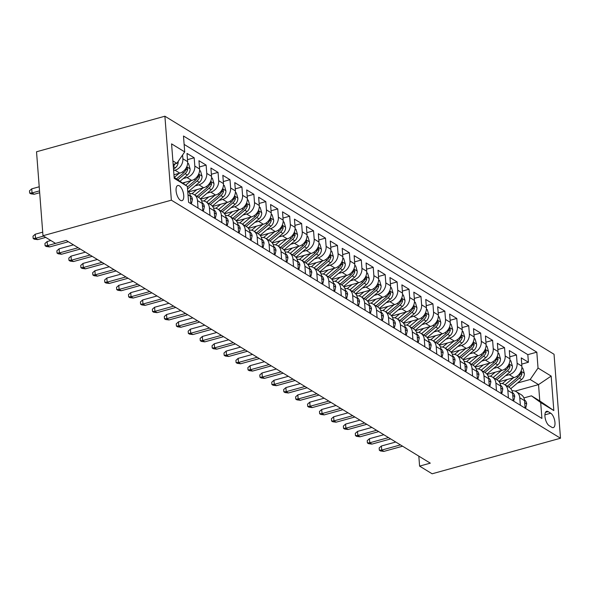 <?xml version="1.0" encoding="UTF-8"?>
<svg xmlns="http://www.w3.org/2000/svg" width="590" height="590" viewBox="0 0 590 590"><rect width="100%" height="100%" fill="white"/><g stroke="black" fill="none" stroke-linecap="round" stroke-linejoin="round"><path stroke-width="0.89" d="M180.466 200.342A7.862 3.363 74.5 0 0 182.008 200.652A7.862 3.363 74.5 0 0 183.527 193.815A7.862 3.363 74.5 0 0 179.353 185.821A7.862 3.363 74.5 0 0 177.811 185.503A7.862 3.363 74.5 0 0 176.299 192.34A7.862 3.363 74.5 0 0 180.466 200.342M171.358 200.172L42.982 235.727L36.528 151.77L164.898 116.215L554.04 354.273L560.5 438.23L171.358 200.172L164.898 116.215M499.111 381.737L514.03 377.607A9.824 8.076 -58.5 0 0 521.892 366.161L521.25 357.879L528.411 362.26L521.73 364.111M505.549 375.712L509.259 374.687A9.824 8.076 -58.5 0 0 517.113 363.241L516.479 354.959L509.797 356.81M516.479 354.959L509.318 350.578L509.952 358.86A9.824 8.076 -58.5 0 1 502.09 370.306L487.17 374.436M475.238 367.135L490.157 363.005A9.824 8.076 -58.5 0 0 498.019 351.559L497.377 343.277L504.539 347.658L497.857 349.509M463.298 359.834L478.217 355.704A9.824 8.076 -58.5 0 0 486.079 344.258L485.445 335.976L492.606 340.356L485.924 342.207M451.365 352.532L466.284 348.395A9.824 8.076 -58.5 0 0 474.139 336.949L473.505 328.667L480.666 333.048L473.984 334.899M439.425 345.231L454.344 341.094A9.824 8.076 -58.5 0 0 462.206 329.648L461.564 321.366L468.733 325.746L462.044 327.598M427.492 337.923L442.412 333.793A9.824 8.076 -58.5 0 0 450.266 322.346L449.632 314.064L456.793 318.445L450.111 320.296M415.552 330.621L430.471 326.491A9.824 8.076 -58.5 0 0 438.333 315.045L437.692 306.763L444.853 311.144L438.171 312.995M403.612 323.32L418.531 319.19A9.824 8.076 -58.5 0 0 426.393 307.744L425.759 299.462L432.92 303.843L426.238 305.694M391.679 316.019L406.599 311.889A9.824 8.076 -58.5 0 0 414.46 300.443L413.819 292.161L420.98 296.541L414.298 298.393M379.739 308.718L394.658 304.58A9.824 8.076 -58.5 0 0 402.52 293.134L401.886 284.852L409.047 289.24L402.365 291.084M367.806 301.416L382.726 297.279A9.824 8.076 -58.5 0 0 390.58 285.833L389.946 277.551L397.107 281.931L390.425 283.783M355.866 294.108L370.786 289.978A9.824 8.076 -58.5 0 0 378.647 278.532L378.013 270.25L385.174 274.63L378.492 276.481M343.933 286.806L358.853 282.676A9.824 8.076 -58.5 0 0 366.707 271.23L366.073 262.948L373.234 267.329L366.552 269.18M331.993 279.505L346.913 275.375A9.824 8.076 -58.5 0 0 354.774 263.929L354.133 255.647L361.301 260.028L354.612 261.879M320.06 272.204L334.973 268.074A9.824 8.076 -58.5 0 0 342.834 256.628L342.2 248.346L349.361 252.727L342.679 254.578M308.12 264.903L323.04 260.765A9.824 8.076 -58.5 0 0 330.901 249.319L330.26 241.037L337.421 245.425L330.739 247.269M296.18 257.601L311.1 253.464A9.824 8.076 -58.5 0 0 318.961 242.018L318.327 233.736L325.488 238.117L318.806 239.968M284.247 250.293L299.167 246.163A9.824 8.076 -58.5 0 0 307.029 234.717L306.387 226.435L313.548 230.815L306.866 232.667M272.307 242.992L287.227 238.862A9.824 8.076 -58.5 0 0 295.089 227.416L294.454 219.133L301.615 223.514L294.934 225.365M260.374 235.69L275.294 231.56A9.824 8.076 -58.5 0 0 283.148 220.114L282.514 211.832L289.675 216.213L282.994 218.064M248.434 228.389L263.354 224.259A9.824 8.076 -58.5 0 0 271.216 212.813L270.574 204.531L277.743 208.912L271.053 210.763M236.502 221.088L251.421 216.95A9.824 8.076 -58.5 0 0 259.276 205.504L258.641 197.222L265.802 201.61L259.121 203.462M224.561 213.787L239.481 209.649A9.824 8.076 -58.5 0 0 247.343 198.203L246.701 189.921L253.862 194.302L247.181 196.153M212.621 206.478L227.541 202.348A9.824 8.076 -58.5 0 0 235.403 190.902L234.768 182.62L241.93 187.001L235.248 188.852M200.689 199.177L215.608 195.047A9.824 8.076 -58.5 0 0 223.47 183.601L222.828 175.319L229.989 179.699L223.308 181.55M188.748 191.875L203.668 187.745A9.824 8.076 -58.5 0 0 211.53 176.299L210.895 168.017L218.057 172.398L211.375 174.249M182.627 182.966L191.735 180.444A9.824 8.076 -58.5 0 0 199.59 168.998L198.955 160.716L206.117 165.097L199.435 166.948M173.954 174.758L179.795 173.136A9.824 8.076 -58.5 0 0 187.657 161.69L187.015 153.407L194.184 157.796L187.495 159.647M418.826 456.144L419.593 466.115L430.294 463.157L66.22 240.432L55.519 243.39L42.982 235.727M550.728 413.221L548.103 411.614A7.611 3.26 74.5 0 0 546.613 411.311A7.611 3.26 74.5 0 0 545.145 417.934A7.611 3.26 74.5 0 0 549.187 425.685L551.812 427.293A7.611 3.26 74.5 0 0 553.302 427.595A7.611 3.26 74.5 0 0 554.77 420.972A7.611 3.26 74.5 0 0 550.728 413.221L544.917 414.836M174.146 177.266L187.362 186.388L188.579 202.274L541.915 418.428L540.691 402.542L531.435 395.838L523.891 397.925M187.362 186.388L174.227 178.357L171.572 143.872L184.707 151.903L183.483 136.017L536.819 352.171L538.036 368.057L551.171 376.088L553.826 410.574L540.691 402.542M173.63 170.606L175.024 170.215L179.795 173.136M183.254 178.549L186.956 177.524L191.735 180.444M195.187 185.85L198.896 184.825L203.668 187.745M207.127 193.151L210.829 192.126L215.608 195.047M219.067 200.453L222.769 199.427L227.541 202.348M231 207.754L234.709 206.729L239.481 209.649M242.94 215.062L246.642 214.03L251.421 216.95M254.873 222.364L258.582 221.339L263.354 224.259M266.813 229.665L270.515 228.64L275.294 231.56M278.745 236.966L282.455 235.941L287.227 238.862M290.686 244.267L294.388 243.242L299.167 246.163M302.626 251.569L306.328 250.544L311.1 253.464M314.558 258.877L318.268 257.845L323.04 260.765M326.499 266.179L330.201 265.153L334.973 268.074M338.431 273.48L342.141 272.455L346.913 275.375M350.372 280.781L354.074 279.756L358.853 282.676M362.304 288.082L366.014 287.057L370.786 289.978M374.244 295.384L377.947 294.358L382.726 297.279M386.185 302.692L389.887 301.66L394.658 304.58M398.117 309.993L401.82 308.968L406.599 311.889M410.057 317.295L413.76 316.269L418.531 319.19M421.99 324.596L425.7 323.571L430.471 326.491M433.93 331.897L437.632 330.872L442.412 333.793M445.863 339.198L449.573 338.173L454.344 341.094M457.803 346.507L461.505 345.475L466.284 348.395M469.736 353.808L473.446 352.783L478.217 355.704M481.676 361.11L485.378 360.084L490.157 363.005M493.616 368.411L497.318 367.386L502.09 370.306M528.411 362.26L527.829 354.656L184.124 144.395M182.59 154.986L182.878 158.769A9.824 8.076 121.5 0 1 175.024 170.215M194.184 157.796L194.818 166.078A9.824 8.076 121.5 0 1 186.956 177.524M206.117 165.097L206.758 173.379A9.824 8.076 121.5 0 1 198.896 184.825M218.057 172.398L218.691 180.68A9.824 8.076 121.5 0 1 210.829 192.126M229.989 179.699L230.631 187.981A9.824 8.076 121.5 0 1 222.769 199.427M241.93 187.001L242.564 195.283A9.824 8.076 121.5 0 1 234.709 206.729M253.862 194.302L254.504 202.584A9.824 8.076 121.5 0 1 246.642 214.03M265.802 201.61L266.437 209.893A9.824 8.076 121.5 0 1 258.582 221.339M277.743 208.912L278.377 217.194A9.824 8.076 121.5 0 1 270.515 228.64M289.675 216.213L290.317 224.495A9.824 8.076 121.5 0 1 282.455 235.941M301.615 223.514L302.25 231.796A9.824 8.076 121.5 0 1 294.388 243.242M313.548 230.815L314.19 239.097A9.824 8.076 121.5 0 1 306.328 250.544M325.488 238.117L326.123 246.399A9.824 8.076 121.5 0 1 318.268 257.845M337.421 245.425L338.063 253.707A9.824 8.076 121.5 0 1 330.201 265.153M349.361 252.727L349.995 261.009A9.824 8.076 121.5 0 1 342.141 272.455M361.301 260.028L361.935 268.31A9.824 8.076 121.5 0 1 354.074 279.756M373.234 267.329L373.868 275.611A9.824 8.076 121.5 0 1 366.014 287.057M385.174 274.63L385.808 282.912A9.824 8.076 121.5 0 1 377.947 294.358M397.107 281.931L397.749 290.214A9.824 8.076 121.5 0 1 389.887 301.66M409.047 289.24L409.681 297.515A9.824 8.076 121.5 0 1 401.82 308.968M420.98 296.541L421.621 304.824A9.824 8.076 121.5 0 1 413.76 316.269M432.92 303.843L433.554 312.125A9.824 8.076 121.5 0 1 425.7 323.571M444.853 311.144L445.494 319.426A9.824 8.076 121.5 0 1 437.632 330.872M456.793 318.445L457.427 326.727A9.824 8.076 121.5 0 1 449.573 338.173M468.733 325.746L469.367 334.029A9.824 8.076 121.5 0 1 461.505 345.475M480.666 333.048L481.307 341.33A9.824 8.076 121.5 0 1 473.446 352.783M492.606 340.356L493.24 348.638A9.824 8.076 121.5 0 1 485.378 360.084M504.539 347.658L505.18 355.94A9.824 8.076 121.5 0 1 497.318 367.386M520.343 405.234L519.768 397.726A9.824 8.076 -58.5 0 0 516.339 391.716A9.824 8.076 -58.5 0 0 512.009 390.75M525.122 408.155L524.547 400.654A9.824 8.076 -58.5 0 0 521.11 394.644L516.339 391.716M513.182 400.853L512.607 393.346A9.824 8.076 -58.5 0 0 509.177 387.335L504.398 384.415A9.824 8.076 121.5 0 1 507.835 390.425L508.41 397.933M501.249 393.552L500.667 386.044A9.824 8.076 -58.5 0 0 497.237 380.034L492.466 377.113A9.824 8.076 121.5 0 1 495.895 383.124L496.47 390.624M489.309 386.244L488.734 378.743A9.824 8.076 -58.5 0 0 485.305 372.733L480.525 369.812A9.824 8.076 121.5 0 1 483.955 375.823L484.538 383.323M477.376 378.942L476.794 371.442A9.824 8.076 -58.5 0 0 473.364 365.431L468.593 362.511A9.824 8.076 121.5 0 1 472.022 368.521L472.597 376.022M465.436 371.641L464.861 364.141A9.824 8.076 -58.5 0 0 461.424 358.13L456.653 355.209A9.824 8.076 121.5 0 1 460.082 361.22L460.665 368.721M453.496 364.34L452.921 356.839A9.824 8.076 -58.5 0 0 449.492 350.829L444.713 347.908A9.824 8.076 121.5 0 1 448.149 353.919L448.725 361.419M441.563 357.038L440.988 349.531A9.824 8.076 -58.5 0 0 437.551 343.52L432.78 340.6A9.824 8.076 121.5 0 1 436.209 346.61L436.784 354.118M429.623 349.737L429.048 342.23A9.824 8.076 -58.5 0 0 425.619 336.219L420.84 333.298A9.824 8.076 121.5 0 1 424.276 339.309L424.852 346.809M417.691 342.429L417.108 334.928A9.824 8.076 -58.5 0 0 413.678 328.918L408.907 325.997A9.824 8.076 121.5 0 1 412.336 332.008L412.912 339.508M405.75 335.127L405.175 327.627A9.824 8.076 -58.5 0 0 401.746 321.616L396.967 318.696A9.824 8.076 121.5 0 1 400.396 324.707L400.979 332.207M393.818 327.826L393.235 320.326A9.824 8.076 -58.5 0 0 389.806 314.315L385.034 311.395A9.824 8.076 121.5 0 1 388.463 317.405L389.039 324.906M381.877 320.525L381.302 313.024A9.824 8.076 -58.5 0 0 377.873 307.014L373.094 304.093A9.824 8.076 121.5 0 1 376.523 310.104L377.106 317.604M369.937 313.224L369.362 305.716A9.824 8.076 -58.5 0 0 365.933 299.705L361.161 296.785A9.824 8.076 121.5 0 1 364.591 302.795L365.166 310.303M358.005 305.922L357.429 298.415A9.824 8.076 -58.5 0 0 353.993 292.404L349.221 289.483A9.824 8.076 121.5 0 1 352.65 295.494L353.226 303.002M346.065 298.614L345.489 291.113A9.824 8.076 -58.5 0 0 342.06 285.103L337.281 282.182A9.824 8.076 121.5 0 1 340.718 288.193L341.293 295.693M334.132 291.312L333.549 283.812A9.824 8.076 -58.5 0 0 330.12 277.802L325.348 274.881A9.824 8.076 121.5 0 1 328.778 280.892L329.353 288.392M322.192 284.011L321.616 276.511A9.824 8.076 -58.5 0 0 318.187 270.5L313.408 267.58A9.824 8.076 121.5 0 1 316.845 273.59L317.42 281.091M310.259 276.71L309.676 269.21A9.824 8.076 -58.5 0 0 306.247 263.199L301.475 260.279A9.824 8.076 121.5 0 1 304.905 266.289L305.48 273.79M298.319 269.409L297.744 261.901A9.824 8.076 -58.5 0 0 294.314 255.89L289.535 252.97A9.824 8.076 121.5 0 1 292.965 258.981L293.547 266.488M286.386 262.108L285.803 254.6A9.824 8.076 -58.5 0 0 282.374 248.589L277.602 245.669A9.824 8.076 121.5 0 1 281.032 251.679L281.607 259.187M274.446 254.799L273.871 247.299A9.824 8.076 -58.5 0 0 270.434 241.288L265.662 238.367A9.824 8.076 121.5 0 1 269.092 244.378L269.674 251.878M262.506 247.498L261.931 239.997A9.824 8.076 -58.5 0 0 258.501 233.987L253.722 231.066A9.824 8.076 121.5 0 1 257.159 237.077L257.734 244.577M250.573 240.196L249.998 232.696A9.824 8.076 -58.5 0 0 246.561 226.685L241.789 223.765A9.824 8.076 121.5 0 1 245.219 229.776L245.794 237.276M238.633 232.895L238.058 225.395A9.824 8.076 -58.5 0 0 234.628 219.384L229.849 216.464A9.824 8.076 121.5 0 1 233.286 222.474L233.861 229.975M226.7 225.594L226.118 218.086A9.824 8.076 -58.5 0 0 222.688 212.076L217.917 209.155A9.824 8.076 121.5 0 1 221.346 215.166L221.921 222.673M214.76 218.293L214.185 210.785A9.824 8.076 -58.5 0 0 210.755 204.774L205.976 201.854A9.824 8.076 121.5 0 1 209.406 207.864L209.988 215.372M202.827 210.984L202.245 203.484A9.824 8.076 -58.5 0 0 198.815 197.473L194.044 194.553A9.824 8.076 121.5 0 1 197.473 200.563L198.048 208.064M190.887 203.683L190.312 196.182A9.824 8.076 -58.5 0 0 187.694 190.762M531.435 395.838L539.791 400.949L538.537 384.614L530.181 379.503L538.036 368.057M515.063 391.111L538.537 384.614L551.171 376.088M517.489 383.013L530.181 379.503M419.593 466.115L432.131 473.785L560.5 438.23M173.15 164.374L176.845 163.349L172.885 160.93M527.829 354.656L536.819 352.171M500.069 383.448A9.824 8.076 121.5 0 1 504.398 384.415M488.137 376.147A9.824 8.076 121.5 0 1 492.466 377.113M476.196 368.846A9.824 8.076 121.5 0 1 480.525 369.812M464.264 361.537A9.824 8.076 121.5 0 1 468.593 362.511M452.324 354.236A9.824 8.076 121.5 0 1 456.653 355.209M440.391 346.935A9.824 8.076 121.5 0 1 444.713 347.908M428.451 339.634A9.824 8.076 121.5 0 1 432.78 340.6M416.511 332.332A9.824 8.076 121.5 0 1 420.84 333.298M404.578 325.031A9.824 8.076 121.5 0 1 408.907 325.997M392.638 317.722A9.824 8.076 121.5 0 1 396.967 318.696M380.705 310.421A9.824 8.076 121.5 0 1 385.034 311.395M368.765 303.12A9.824 8.076 121.5 0 1 373.094 304.093M356.832 295.819A9.824 8.076 121.5 0 1 361.161 296.785M344.892 288.517A9.824 8.076 121.5 0 1 349.221 289.483M332.952 281.216A9.824 8.076 121.5 0 1 337.281 282.182M321.019 273.908A9.824 8.076 121.5 0 1 325.348 274.881M309.079 266.606A9.824 8.076 121.5 0 1 313.408 267.58M297.146 259.305A9.824 8.076 121.5 0 1 301.475 260.279M285.206 252.004A9.824 8.076 121.5 0 1 289.535 252.97M273.273 244.703A9.824 8.076 121.5 0 1 277.602 245.669M261.333 237.401A9.824 8.076 121.5 0 1 265.662 238.367M249.4 230.093A9.824 8.076 121.5 0 1 253.722 231.066M237.46 222.791A9.824 8.076 121.5 0 1 241.789 223.765M225.52 215.49A9.824 8.076 121.5 0 1 229.849 216.464M213.587 208.189A9.824 8.076 121.5 0 1 217.917 209.155M201.647 200.888A9.824 8.076 121.5 0 1 205.976 201.854M189.715 193.586A9.824 8.076 121.5 0 1 194.044 194.553M184.707 151.903L176.845 163.349M539.791 400.949L553.826 410.574M525.041 407.137L525.83 407.616L526.671 403.811A6.512 5.347 -58.5 0 0 524.466 399.976M395.757 442.028L381.398 446.003L381.708 450.089L400.448 444.897M383.861 451.402L380.528 450.974L379.341 450.244L381.708 450.089L383.861 451.402L402.594 446.21M379.341 450.244L379.163 447.972L381.398 446.003M525.093 407.823L525.83 407.616M507.194 379.503L502.356 383.589M513.389 377.784L505.062 384.82M521.892 367.592L522.792 368.138L524.333 373.404A6.512 5.347 121.5 0 1 521.612 379.532L510.763 388.692M508.757 387.084L519.348 378.138A6.512 5.347 -58.5 0 0 521.929 373.795L521.28 371.884L520.498 372.917A6.512 5.347 121.5 0 1 517.917 377.268L507.326 386.207M513.108 399.836L513.89 400.315L514.738 396.51A6.512 5.347 -58.5 0 0 512.533 392.675M383.817 434.727L369.458 438.702L369.775 442.788L388.508 437.596M371.921 444.1L368.595 443.673L367.4 442.943L369.775 442.788L371.921 444.1L390.661 438.908M367.4 442.943L367.223 440.671L369.458 438.702M513.16 400.522L513.89 400.315M501.168 392.534L501.957 393.014L502.798 389.208A6.512 5.347 -58.5 0 0 500.593 385.373M371.877 427.418L357.525 431.401L357.835 435.479L376.575 430.294M359.989 436.799L356.655 436.364L355.46 435.634L357.835 435.479L359.989 436.799L378.721 431.607M355.46 435.634L355.291 433.37L357.525 431.401M501.22 393.213L501.957 393.014M489.235 385.233L490.017 385.713L490.858 381.9A6.512 5.347 -58.5 0 0 488.653 378.072M359.944 420.117L345.585 424.092L345.902 428.178L364.635 422.993M348.048 429.491L344.722 429.063L343.528 428.333L345.902 428.178L348.048 429.491L366.788 424.306M343.528 428.333L343.351 426.069L345.585 424.092M489.287 385.912L490.017 385.713M477.295 377.925L478.077 378.411L478.925 374.598A6.512 5.347 -58.5 0 0 476.72 370.771M348.004 412.816L333.652 416.791L333.962 420.876L352.702 415.685M336.108 422.189L332.782 421.762L331.587 421.031L333.962 420.876L336.108 422.189L354.848 417.005M331.587 421.031L331.418 418.76L333.652 416.791M477.347 378.61L478.077 378.411M495.261 372.202L490.415 376.287M501.448 370.483L493.122 377.519M509.959 360.284L510.851 360.837L512.393 366.102A6.512 5.347 121.5 0 1 509.679 372.224L498.83 381.391M496.824 379.783L507.407 370.837A6.512 5.347 -58.5 0 0 509.996 366.493L509.347 364.583L508.565 365.616A6.512 5.347 121.5 0 1 505.977 369.959L495.394 378.905M483.321 364.893L478.483 368.986M489.516 363.182L481.189 370.218M498.019 352.982L498.919 353.535L500.46 358.801A6.512 5.347 121.5 0 1 497.739 364.922L486.89 374.09M484.884 372.482L495.475 363.536A6.512 5.347 -58.5 0 0 498.056 359.185L497.407 357.282L496.625 358.314A6.512 5.347 121.5 0 1 494.037 362.658L483.453 371.604M471.38 357.592L466.543 361.685M477.575 355.881L469.249 362.916M486.086 345.681L486.979 346.227L488.52 351.5A6.512 5.347 121.5 0 1 485.806 357.621L474.957 366.788M472.951 365.173L483.535 356.235A6.512 5.347 -58.5 0 0 486.123 351.883L485.474 349.981L484.685 351.006A6.512 5.347 121.5 0 1 482.104 355.357L471.521 364.303M459.448 350.29L454.602 354.384M465.643 348.579L457.309 355.608M474.146 338.38L475.046 338.925L476.587 344.199A6.512 5.347 121.5 0 1 473.866 350.32L463.017 359.487M461.011 357.872L471.602 348.933A6.512 5.347 -58.5 0 0 474.183 344.582L473.534 342.679L472.752 343.705A6.512 5.347 121.5 0 1 470.164 348.056L459.581 356.994M465.355 370.623L466.144 371.103L466.985 367.297A6.512 5.347 -58.5 0 0 464.78 363.469M336.071 405.514L321.712 409.49L322.029 413.575L340.762 408.383M324.175 414.888L320.849 414.46L319.655 413.73L322.029 413.575L324.175 414.888L342.915 409.696M319.655 413.73L319.478 411.459L321.712 409.49M465.414 371.309L466.144 371.103M447.508 342.989L442.67 347.082M453.703 341.271L445.376 348.307M462.213 331.079L463.106 331.624L464.647 336.89A6.512 5.347 121.5 0 1 461.933 343.019L451.084 352.178M449.079 350.571L459.662 341.632A6.512 5.347 -58.5 0 0 462.25 337.281L461.601 335.371L460.812 336.403A6.512 5.347 121.5 0 1 458.231 340.755L447.64 349.693M453.422 363.322L454.204 363.801L455.052 359.996A6.512 5.347 -58.5 0 0 452.847 356.161M324.131 398.213L309.772 402.188L310.089 406.274L328.829 401.082M312.235 407.587L308.909 407.159L307.715 406.429L310.089 406.274L312.235 407.587L330.975 402.395M307.715 406.429L307.538 404.157L309.772 402.188M453.474 364.008L454.204 363.801M441.482 356.021L442.271 356.5L443.112 352.695A6.512 5.347 -58.5 0 0 440.907 348.86M312.199 390.912L297.839 394.887L298.149 398.973L316.889 393.781M300.303 400.286L296.969 399.858L295.782 399.128L298.149 398.973L300.303 400.286L319.035 395.094M295.782 399.128L295.605 396.856L297.839 394.887M441.534 356.707L442.271 356.5M429.55 348.719L430.331 349.199L431.179 345.393A6.512 5.347 -58.5 0 0 428.974 341.558M300.258 383.603L285.899 387.586L286.216 391.664L304.956 386.479M288.363 392.984L285.036 392.549L283.842 391.819L286.216 391.664L288.363 392.984L307.102 387.792M283.842 391.819L283.665 389.555L285.899 387.586M429.601 349.398L430.331 349.199M417.609 341.418L418.399 341.898L419.239 338.092A6.512 5.347 -58.5 0 0 417.034 334.257M288.326 376.302L273.967 380.277L274.276 384.363L293.016 379.178M276.43 385.676L273.096 385.248L271.901 384.518L274.276 384.363L276.43 385.676L295.162 380.491M271.901 384.518L271.732 382.254L273.967 380.277M417.661 342.097L418.399 341.898M405.677 334.11L406.458 334.596L407.299 330.784A6.512 5.347 -58.5 0 0 405.101 326.956M276.386 369.001L262.026 372.976L262.344 377.062L281.076 371.87M264.49 378.374L261.163 377.947L259.969 377.217L262.344 377.062L264.49 378.374L283.23 373.19M259.969 377.217L259.792 374.945L262.026 372.976M405.728 334.796L406.458 334.596M435.575 335.688L430.729 339.774M441.763 333.969L433.436 341.005M450.273 323.777L451.166 324.323L452.707 329.589A6.512 5.347 121.5 0 1 449.993 335.717L439.144 344.877M437.138 343.269L447.722 334.324A6.512 5.347 -58.5 0 0 450.31 329.98L449.661 328.07L448.879 329.102A6.512 5.347 121.5 0 1 446.291 333.453L435.708 342.392M423.635 328.387L418.797 332.472M429.83 326.668L421.503 333.704M438.333 316.469L439.233 317.022L440.774 322.288A6.512 5.347 121.5 0 1 438.053 328.409L427.204 337.576M425.206 335.968L435.789 327.022A6.512 5.347 -58.5 0 0 438.37 322.678L437.728 320.768L436.939 321.801A6.512 5.347 121.5 0 1 434.358 326.145L423.768 335.091M411.702 321.085L406.857 325.171M417.89 319.367L409.563 326.403M426.4 309.167L427.293 309.721L428.834 314.986A6.512 5.347 121.5 0 1 426.12 321.108L415.272 330.275M413.266 328.667L423.849 319.721A6.512 5.347 -58.5 0 0 426.437 315.37L425.788 313.467L425.007 314.5A6.512 5.347 121.5 0 1 422.418 318.843L411.835 327.789M399.762 313.777L394.924 317.87M405.957 312.066L397.63 319.102M414.46 301.866L415.36 302.412L416.901 307.685A6.512 5.347 121.5 0 1 414.18 313.806L403.331 322.973M401.325 321.358L411.916 312.42A6.512 5.347 -58.5 0 0 414.497 308.069L413.848 306.166L413.066 307.191A6.512 5.347 121.5 0 1 410.485 311.542L399.895 320.488M387.822 306.476L382.984 310.569M394.017 304.764L385.69 311.793M402.527 294.565L403.42 295.111L404.961 300.384A6.512 5.347 121.5 0 1 402.247 306.505L391.399 315.672M389.393 314.057L399.976 305.119A6.512 5.347 -58.5 0 0 402.564 300.767L401.915 298.865L401.126 299.89A6.512 5.347 121.5 0 1 398.545 304.241L387.962 313.187M393.737 326.808L394.526 327.288L395.366 323.482A6.512 5.347 -58.5 0 0 393.161 319.655M264.445 361.7L250.094 365.675L250.403 369.76L269.143 364.568M252.557 371.073L249.223 370.645L248.029 369.915L250.403 369.76L252.557 371.073L271.289 365.881M248.029 369.915L247.859 367.644L250.094 365.675M393.788 327.494L394.526 327.288M375.889 299.174L371.044 303.267M382.084 297.456L373.75 304.492M390.587 287.264L391.487 287.809L393.029 293.075A6.512 5.347 121.5 0 1 390.307 299.204L379.459 308.364M377.453 306.756L388.043 297.817A6.512 5.347 -58.5 0 0 390.624 293.466L389.975 291.556L389.194 292.588A6.512 5.347 121.5 0 1 386.605 296.94L376.022 305.878M381.796 319.507L382.586 319.987L383.426 316.181A6.512 5.347 -58.5 0 0 381.221 312.346M252.513 354.398L238.154 358.373L238.471 362.459L257.203 357.267M240.617 363.772L237.291 363.344L236.096 362.614L238.471 362.459L240.617 363.772L259.357 358.58M236.096 362.614L235.919 360.343L238.154 358.373M381.855 320.193L382.586 319.987M363.949 291.873L359.111 295.959M370.144 290.155L361.818 297.19M378.655 279.962L379.547 280.508L381.088 285.774A6.512 5.347 121.5 0 1 378.374 291.903L367.526 301.062M365.52 299.455L376.103 290.509A6.512 5.347 -58.5 0 0 378.692 286.165L378.043 284.255L377.253 285.287A6.512 5.347 121.5 0 1 374.672 289.638L364.082 298.577M369.864 312.206L370.645 312.685L371.494 308.88A6.512 5.347 -58.5 0 0 369.288 305.045M240.573 347.097L226.213 351.072L226.531 355.158L245.27 349.966M228.677 356.471L225.351 356.043L224.156 355.313L226.531 355.158L228.677 356.471L247.417 351.279M224.156 355.313L223.986 353.041L226.213 351.072M369.915 312.892L370.645 312.685M352.016 284.572L347.171 288.658M358.204 282.853L349.877 289.889M366.715 272.654L367.607 273.207L369.156 278.473A6.512 5.347 121.5 0 1 366.434 284.594L355.586 293.761M353.58 292.153L364.163 283.207A6.512 5.347 -58.5 0 0 366.751 278.864L366.102 276.953L365.321 277.986A6.512 5.347 121.5 0 1 362.732 282.337L352.149 291.276M357.923 304.905L358.713 305.384L359.553 301.579A6.512 5.347 -58.5 0 0 357.348 297.744M228.64 339.788L214.281 343.771L214.59 347.849L233.33 342.665M216.744 349.169L213.41 348.734L212.223 348.004L214.59 347.849L216.744 349.169L235.476 343.977M212.223 348.004L212.046 345.74L214.281 343.771M357.975 305.583L358.713 305.384M340.076 277.271L335.238 281.356M346.271 275.552L337.945 282.588M354.782 265.353L355.674 265.906L357.216 271.171A6.512 5.347 121.5 0 1 354.494 277.293L343.646 286.46M341.647 284.852L352.23 275.906A6.512 5.347 -58.5 0 0 354.811 271.555L354.17 269.652L353.381 270.685A6.512 5.347 121.5 0 1 350.799 275.029L340.209 283.974M345.991 297.603L346.773 298.083L347.621 294.277A6.512 5.347 -58.5 0 0 345.416 290.442M216.7 332.487L202.341 336.462L202.658 340.548L221.398 335.363M204.804 341.861L201.478 341.433L200.283 340.703L202.658 340.548L204.804 341.861L223.544 336.676M200.283 340.703L200.106 338.439L202.341 336.462M346.042 298.282L346.773 298.083M328.143 269.962L323.298 274.055M334.331 268.251L326.005 275.287M342.842 258.051L343.734 258.597L345.275 263.87A6.512 5.347 121.5 0 1 342.561 269.991L331.713 279.159M329.707 277.551L340.29 268.605A6.512 5.347 -58.5 0 0 342.879 264.254L342.23 262.351L341.448 263.376A6.512 5.347 121.5 0 1 338.859 267.727L328.276 276.673M334.051 290.295L334.84 290.781L335.681 286.969A6.512 5.347 -58.5 0 0 333.475 283.141M204.767 325.186L190.408 329.161L190.718 333.247L209.457 328.055M192.871 334.56L189.538 334.132L188.343 333.402L190.718 333.247L192.871 334.56L211.604 329.375M188.343 333.402L188.173 331.13L190.408 329.161M334.102 290.981L334.84 290.781M316.203 262.661L311.365 266.754M322.398 260.95L314.072 267.978M330.901 250.75L331.801 251.296L333.343 256.569A6.512 5.347 121.5 0 1 330.621 262.69L319.773 271.857M317.767 270.242L328.357 261.304A6.512 5.347 -58.5 0 0 330.938 256.952L330.289 255.05L329.508 256.075A6.512 5.347 121.5 0 1 326.926 260.426L316.336 269.372M322.118 282.994L322.9 283.473L323.74 279.667A6.512 5.347 -58.5 0 0 321.543 275.84M192.827 317.885L178.468 321.86L178.785 325.945L197.517 320.754M180.931 327.258L177.605 326.831L176.41 326.1L178.785 325.945L180.931 327.258L199.671 322.066M176.41 326.1L176.233 323.829L178.468 321.86M322.17 283.679L322.9 283.473M310.178 275.692L310.967 276.172L311.808 272.366A6.512 5.347 -58.5 0 0 309.603 268.531M180.887 310.583L166.535 314.558L166.845 318.644L185.584 313.452M168.998 319.957L165.665 319.529L164.47 318.799L166.845 318.644L168.998 319.957L187.731 314.765M164.47 318.799L164.3 316.528L166.535 314.558M310.229 276.378L310.967 276.172M298.238 268.391L299.027 268.87L299.868 265.065A6.512 5.347 -58.5 0 0 297.662 261.23M168.954 303.282L154.595 307.257L154.912 311.343L173.644 306.151M157.058 312.656L153.732 312.228L152.537 311.498L154.912 311.343L157.058 312.656L175.798 307.464M152.537 311.498L152.36 309.226L154.595 307.257M298.297 269.077L299.027 268.87M286.305 261.09L287.087 261.569L287.935 257.764A6.512 5.347 -58.5 0 0 285.73 253.929M157.014 295.974L142.655 299.956L142.972 304.034L161.712 298.85M145.118 305.355L141.792 304.919L140.597 304.189L142.972 304.034L145.118 305.355L163.858 300.163M140.597 304.189L140.427 301.925L142.655 299.956M286.356 261.776L287.087 261.569M274.365 253.789L275.154 254.268L275.995 250.462A6.512 5.347 -58.5 0 0 273.79 246.627M145.081 288.672L130.722 292.647L131.039 296.733L149.772 291.548M133.185 298.046L129.859 297.618L128.664 296.888L131.039 296.733L133.185 298.046L151.925 292.861M128.664 296.888L128.487 294.624L130.722 292.647M274.416 254.467L275.154 254.268M262.432 246.48L263.214 246.967L264.062 243.154A6.512 5.347 -58.5 0 0 261.857 239.326M133.141 281.371L118.782 285.346L119.099 289.432L137.839 284.24M121.245 290.745L117.919 290.317L116.724 289.587L119.099 289.432L121.245 290.745L139.985 285.56M116.724 289.587L116.547 287.315L118.782 285.346M262.484 247.166L263.214 246.967M250.492 239.179L251.281 239.658L252.122 235.853A6.512 5.347 -58.5 0 0 249.917 232.025M121.208 274.07L106.849 278.045L107.159 282.131L125.899 276.939M109.312 283.443L105.979 283.016L104.791 282.286L107.159 282.131L109.312 283.443L128.045 278.251M104.791 282.286L104.614 280.014L106.849 278.045M250.544 239.865L251.281 239.658M238.559 231.877L239.341 232.357L240.189 228.551A6.512 5.347 -58.5 0 0 237.984 224.716M109.268 266.769L94.909 270.744L95.226 274.829L113.959 269.637M97.372 276.142L94.046 275.714L92.851 274.984L95.226 274.829L97.372 276.142L116.112 270.95M92.851 274.984L92.674 272.713L94.909 270.744M238.611 232.563L239.341 232.357M226.619 224.576L227.408 225.056L228.249 221.25A6.512 5.347 -58.5 0 0 226.044 217.415M97.328 259.467L82.976 263.442L83.286 267.528L102.026 262.336M85.439 268.841L82.106 268.413L80.911 267.683L83.286 267.528L85.439 268.841L104.172 263.649M80.911 267.683L80.742 265.411L82.976 263.442M226.671 225.262L227.408 225.056M214.686 217.275L215.468 217.754L216.309 213.949A6.512 5.347 -58.5 0 0 214.111 210.114M85.395 252.159L71.036 256.141L71.353 260.219L90.086 255.035M73.499 261.54L70.173 261.105L68.978 260.374L71.353 260.219L73.499 261.54L92.239 256.348M68.978 260.374L68.801 258.11L71.036 256.141M214.738 217.961L215.468 217.754M202.746 209.974L203.528 210.453L204.376 206.648A6.512 5.347 -58.5 0 0 202.171 202.812M73.455 244.857L59.103 248.833L59.413 252.918L78.153 247.734M61.559 254.231L58.233 253.803L57.038 253.073L59.413 252.918L61.559 254.231L80.299 249.046M57.038 253.073L56.869 250.809L59.103 248.833M202.798 210.652L203.528 210.453M190.806 202.672L191.595 203.152L192.436 199.339A6.512 5.347 -58.5 0 0 190.231 195.511M50.821 240.521L47.163 241.531L47.48 245.617L55.519 243.39M49.626 246.93L46.3 246.502L45.105 245.772L47.48 245.617L49.626 246.93L68.366 241.745M45.105 245.772L44.929 243.5L47.163 241.531M190.865 203.351L191.595 203.152M42.709 232.158L35.223 234.23L35.54 238.316L43.579 236.089M37.686 239.629L34.36 239.201L33.165 238.471L35.54 238.316L37.686 239.629L45.725 237.401M33.165 238.471L32.988 236.199L35.223 234.23M304.263 255.359L299.425 259.453M310.458 253.641L302.132 260.677M318.969 243.449L319.861 243.994L321.403 249.26A6.512 5.347 121.5 0 1 318.689 255.389L307.84 264.549M305.834 262.941L316.417 254.002A6.512 5.347 -58.5 0 0 319.006 249.651L318.357 247.741L317.575 248.774A6.512 5.347 121.5 0 1 314.986 253.125L304.403 262.063M292.33 248.058L287.485 252.144M298.525 246.34L290.199 253.376M307.029 236.148L307.928 236.693L309.47 241.959A6.512 5.347 121.5 0 1 306.748 248.088L295.9 257.247M293.894 255.64L304.484 246.701A6.512 5.347 -58.5 0 0 307.066 242.35L306.417 240.44L305.635 241.472A6.512 5.347 121.5 0 1 303.046 245.823L292.463 254.762M280.39 240.757L275.552 244.843M286.585 239.039L278.259 246.074M295.096 228.839L295.988 229.392L297.53 234.658A6.512 5.347 121.5 0 1 294.816 240.779L283.967 249.946M281.961 248.338L292.544 239.393A6.512 5.347 -58.5 0 0 295.133 235.049L294.484 233.139L293.695 234.171A6.512 5.347 121.5 0 1 291.113 238.522L280.53 247.461M268.457 233.456L263.612 237.541M274.652 231.737L266.319 238.773M283.156 221.538L284.048 222.091L285.597 227.356A6.512 5.347 121.5 0 1 282.876 233.478L272.027 242.645M270.021 241.037L280.611 232.091A6.512 5.347 -58.5 0 0 283.193 227.74L282.544 225.837L281.762 226.87A6.512 5.347 121.5 0 1 279.173 231.214L268.59 240.16M256.517 226.147L251.679 230.24M262.712 224.436L254.386 231.472M271.223 214.236L272.115 214.782L273.657 220.055A6.512 5.347 121.5 0 1 270.943 226.177L260.094 235.344M258.088 233.736L268.671 224.79A6.512 5.347 -58.5 0 0 271.252 220.439L270.611 218.536L269.822 219.569A6.512 5.347 121.5 0 1 267.241 223.912L256.65 232.858M244.584 218.846L239.739 222.939M250.772 217.135L242.446 224.163M259.283 206.935L260.175 207.481L261.717 212.754A6.512 5.347 121.5 0 1 259.003 218.875L248.154 228.042M246.148 226.427L256.731 217.489A6.512 5.347 -58.5 0 0 259.32 213.138L258.671 211.235L257.889 212.26A6.512 5.347 121.5 0 1 255.3 216.611L244.717 225.557M232.644 211.544L227.806 215.638M238.839 209.826L230.513 216.862M247.343 199.634L248.243 200.18L249.784 205.445A6.512 5.347 121.5 0 1 247.063 211.574L236.214 220.734M234.208 219.126L244.798 210.188A6.512 5.347 -58.5 0 0 247.38 205.836L246.738 203.926L245.949 204.959A6.512 5.347 121.5 0 1 243.368 209.31L232.777 218.248M220.712 204.243L215.866 208.329M226.899 202.525L218.573 209.561M235.41 192.333L236.302 192.878L237.844 198.144A6.512 5.347 121.5 0 1 235.13 204.273L224.281 213.433M222.275 211.825L232.858 202.886A6.512 5.347 -58.5 0 0 235.447 198.535L234.798 196.625L234.016 197.657A6.512 5.347 121.5 0 1 231.428 202.009L220.844 210.947M208.772 196.942L203.934 201.028M214.967 195.224L206.64 202.259M223.47 185.031L224.37 185.577L225.911 190.843A6.512 5.347 121.5 0 1 223.19 196.964L212.341 206.131M210.335 204.524L220.926 195.578A6.512 5.347 -58.5 0 0 223.507 191.234L222.858 189.324L222.076 190.356A6.512 5.347 121.5 0 1 219.487 194.707L208.904 203.646M196.831 189.641L191.993 193.727M203.026 187.922L194.7 194.958M211.537 177.723L212.43 178.276L213.971 183.542A6.512 5.347 121.5 0 1 211.257 189.663L200.408 198.83M198.402 197.222L208.985 188.276A6.512 5.347 -58.5 0 0 211.574 183.933L210.925 182.022L210.136 183.055A6.512 5.347 121.5 0 1 207.555 187.399L196.971 196.345M184.899 182.332L183.446 183.556M191.094 180.621L185.688 185.179M199.597 170.422L200.497 170.967L202.038 176.24A6.512 5.347 121.5 0 1 199.317 182.362L188.468 191.529M187.561 188.992L197.053 180.975A6.512 5.347 -58.5 0 0 199.634 176.624L198.985 174.721L198.203 175.754A6.512 5.347 121.5 0 1 195.615 180.097L187.406 187.03M179.154 173.32L174.338 177.384M187.664 163.12L188.557 163.666L190.098 168.939A6.512 5.347 121.5 0 1 187.384 175.06L180.149 181.167M178.04 179.648L185.113 173.674A6.512 5.347 -58.5 0 0 187.701 169.323L187.052 167.42L186.263 168.445A6.512 5.347 121.5 0 1 183.682 172.796L176.609 178.77M178.121 161.49L178.158 161.631A6.512 5.347 121.5 0 1 175.444 167.759L173.534 169.367M173.298 166.262A6.512 5.347 -58.5 0 0 175.149 163.821M34.198 194.25L30.872 193.822L29.677 193.092L29.5 190.821L31.735 188.852L32.052 192.937L34.198 194.25L39.678 192.731M29.677 193.092L32.052 192.937L39.53 190.865M31.735 188.852L39.22 186.779M509.259 374.687L514.03 377.607M517.113 363.241L521.892 366.161M182.878 158.769L187.657 161.69M194.818 166.078L199.59 168.998M206.758 173.379L211.53 176.299M218.691 180.68L223.47 183.601M230.631 187.981L235.403 190.902M242.564 195.283L247.343 198.203M254.504 202.584L259.276 205.504M266.437 209.893L271.216 212.813M278.377 217.194L283.148 220.114M290.317 224.495L295.089 227.416M302.25 231.796L307.029 234.717M314.19 239.097L318.961 242.018M326.123 246.399L330.901 249.319M338.063 253.707L342.834 256.628M349.995 261.009L354.774 263.929M361.935 268.31L366.707 271.23M373.868 275.611L378.647 278.532M385.808 282.912L390.58 285.833M397.749 290.214L402.52 293.134M409.681 297.515L414.46 300.443M421.621 304.824L426.393 307.744M433.554 312.125L438.333 315.045M445.494 319.426L450.266 322.346M457.427 326.727L462.206 329.648M469.367 334.029L474.139 336.949M481.307 341.33L486.079 344.258M493.24 348.638L498.019 351.559M505.18 355.94L509.952 358.86M519.768 397.726L524.547 400.654M507.835 390.425L512.607 393.346M495.895 383.124L500.667 386.044M483.955 375.823L488.734 378.743M472.022 368.521L476.794 371.442M460.082 361.22L464.861 364.141M448.149 353.919L452.921 356.839M436.209 346.61L440.988 349.531M424.276 339.309L429.048 342.23M412.336 332.008L417.108 334.928M400.396 324.707L405.175 327.627M388.463 317.405L393.235 320.326M376.523 310.104L381.302 313.024M364.591 302.795L369.362 305.716M352.65 295.494L357.429 298.415M340.718 288.193L345.489 291.113M328.778 280.892L333.549 283.812M316.845 273.59L321.616 276.511M304.905 266.289L309.676 269.21M292.965 258.981L297.744 261.901M281.032 251.679L285.803 254.6M269.092 244.378L273.871 247.299M257.159 237.077L261.931 239.997M245.219 229.776L249.998 232.696M233.286 222.474L238.058 225.395M221.346 215.166L226.118 218.086M209.406 207.864L214.185 210.785M197.473 200.563L202.245 203.484M188.004 194.774L190.312 196.182M545.485 412.344L548.103 411.614M524.702 402.712L526.649 403.907M524.296 373.271L520.992 371.257M517.917 377.268L516.597 376.457M521.612 379.532L519.348 378.138M520.07 374.311L521.929 373.795M512.762 395.411L514.716 396.605M500.829 388.109L502.776 389.304M488.889 380.808L490.843 381.996M476.956 373.507L478.903 374.694M512.356 365.97L509.059 363.949M505.977 369.959L504.656 369.156M509.679 372.224L507.407 370.837M508.13 367.01L509.996 366.493M500.423 358.668L497.119 356.648M494.037 362.658L492.724 361.854M497.739 364.922L495.475 363.536M496.197 359.701L498.056 359.185M488.483 351.367L485.179 349.346M482.104 355.357L480.784 354.553M485.806 357.621L483.535 356.235M484.257 352.4L486.123 351.883M476.55 344.066L473.246 342.045M470.164 348.056L468.851 347.252M473.866 350.32L471.602 348.933M472.325 345.098L474.183 344.582M465.016 366.198L466.97 367.393M464.61 336.765L461.306 334.744M458.231 340.755L456.911 339.951M461.933 343.019L459.662 341.632M460.384 337.797L462.25 337.281M453.083 358.897L455.03 360.092M441.143 351.596L443.09 352.791M429.21 344.295L431.157 345.489M417.27 336.993L419.217 338.181M405.33 329.692L407.284 330.879M452.67 329.456L449.374 327.443M446.291 333.453L444.978 332.642M449.993 335.717L447.722 334.324M448.444 330.496L450.31 329.98M440.737 322.155L437.433 320.134M434.358 326.145L433.038 325.341M438.053 328.409L435.789 327.022M436.512 323.195L438.37 322.678M428.797 314.854L425.501 312.833M422.418 318.843L421.098 318.04M426.12 321.108L423.849 319.721M424.571 315.886L426.437 315.37M416.865 307.552L413.56 305.531M410.485 311.542L409.165 310.738M414.18 313.806L411.916 312.42M412.639 308.585L414.497 308.069M404.924 300.251L401.62 298.23M398.545 304.241L397.225 303.437M402.247 306.505L399.976 305.119M400.699 301.284L402.564 300.767M393.397 322.383L395.344 323.578M392.992 292.95L389.688 290.929M386.605 296.94L385.292 296.136M390.307 299.204L388.043 297.817M388.766 293.982L390.624 293.466M381.457 315.082L383.412 316.277M381.051 285.641L377.748 283.628M374.672 289.638L373.352 288.827M378.374 291.903L376.103 290.509M376.826 286.681L378.692 286.165M369.524 307.781L371.471 308.976M369.111 278.34L365.815 276.319M362.732 282.337L361.419 281.526M366.434 284.594L364.163 283.207M364.893 279.38L366.751 278.864M357.584 300.48L359.531 301.674M357.179 271.039L353.875 269.018M350.799 275.029L349.479 274.225M354.494 277.293L352.23 275.906M352.953 272.071L354.811 271.555M345.651 293.178L347.599 294.366M345.239 263.737L341.942 261.717M338.859 267.727L337.539 266.923M342.561 269.991L340.29 268.605M341.013 264.77L342.879 264.254M333.711 285.877L335.658 287.065M333.306 256.436L330.002 254.415M326.926 260.426L325.606 259.622M330.621 262.69L328.357 261.304M329.08 257.469L330.938 256.952M321.771 278.569L323.726 279.763M309.839 271.267L311.786 272.462M297.898 263.966L299.853 265.161M285.966 256.665L287.913 257.86M274.026 249.364L275.98 250.551M262.093 242.062L264.04 243.25M250.153 234.754L252.1 235.948M238.213 227.452L240.167 228.647M226.28 220.151L228.227 221.346M214.34 212.85L216.294 214.045M202.407 205.549L204.354 206.736M190.467 198.247L192.421 199.435M321.366 249.135L318.069 247.114M314.986 253.125L313.666 252.321M318.689 255.389L316.417 254.002M317.14 250.167L319.006 249.651M309.433 241.826L306.129 239.813M303.046 245.823L301.733 245.012M306.748 248.088L304.484 246.701M305.207 242.866L307.066 242.35M297.493 234.525L294.189 232.504M291.113 238.522L289.793 237.711M294.816 240.779L292.544 239.393M293.267 235.565L295.133 235.049M285.553 227.224L282.256 225.203M279.173 231.214L277.861 230.41M282.876 233.478L280.611 232.091M281.334 228.256L283.193 227.74M273.62 219.923L270.316 217.902M267.241 223.912L265.92 223.108M270.943 226.177L268.671 224.79M269.394 220.955L271.252 220.439M261.68 212.621L258.383 210.601M255.3 216.611L253.988 215.807M259.003 218.875L256.731 217.489M257.454 213.654L259.32 213.138M249.747 205.32L246.443 203.299M243.368 209.31L242.048 208.506M247.063 211.574L244.798 210.188M245.521 206.353L247.38 205.836M237.807 198.011L234.51 195.998M231.428 202.009L230.107 201.197M235.13 204.273L232.858 202.886M233.581 199.051L235.447 198.535M225.874 190.71L222.57 188.689M219.487 194.707L218.175 193.896M223.19 196.964L220.926 195.578M221.648 191.75L223.507 191.234M213.934 183.409L210.63 181.388M207.555 187.399L206.234 186.595M211.257 189.663L208.985 188.276M209.708 184.441L211.574 183.933M202.001 176.108L198.697 174.087M195.615 180.097L194.302 179.294M199.317 182.362L197.053 180.975M197.775 177.14L199.634 176.624M190.061 168.806L186.757 166.786M183.682 172.796L182.362 171.992M187.384 175.06L185.113 173.674M185.835 169.839L187.701 169.323M175.444 167.759L173.312 166.454"/></g></svg>
